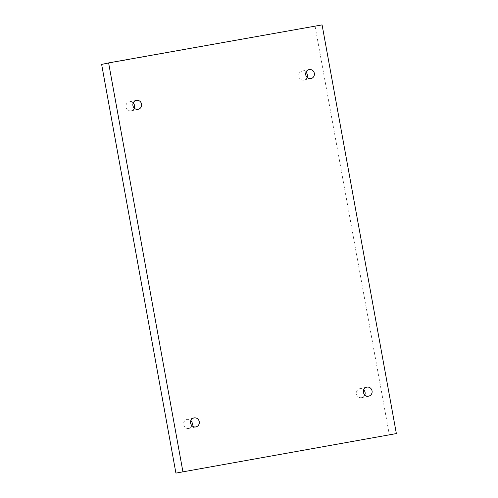 <?xml version="1.0" encoding="UTF-8"?>
<svg xmlns="http://www.w3.org/2000/svg" width="498" height="498" viewBox="0 0 498 498"><rect width="100%" height="100%" fill="white"/><g stroke="black" fill="none" stroke-linecap="round" stroke-linejoin="round"><path stroke-width="0.37" stroke-dasharray="2.49 1.87" d="M101.642 64.423L322.088 24.9M315.116 26.419L389.386 435.096M134.298 108.172A4.588 4.37 -102.3 0 1 125.963 107.201A4.588 4.37 -102.3 0 1 133.171 103.005M192.016 425.759A4.588 4.37 -102.3 0 1 183.681 424.782A4.588 4.37 -102.3 0 1 190.89 420.592M364.829 394.995A4.588 4.37 -102.3 0 1 356.493 394.018A4.588 4.37 -102.3 0 1 363.702 389.828M307.11 77.408A4.588 4.37 -102.3 0 1 298.775 76.437A4.588 4.37 -102.3 0 1 305.984 72.241M304.035 80.066L311.013 78.547M302.087 71.102L309.059 69.583M361.753 397.653L368.732 396.134M359.799 388.689L366.777 387.17M188.941 428.417L195.913 426.898M186.987 419.453L193.965 417.934M131.223 110.83L138.201 109.311M129.268 101.866L136.247 100.347"/><path stroke-width="0.75" d="M182.884 471.581L108.614 62.904L322.088 24.9L396.358 433.577L175.912 473.1L101.642 64.423L108.614 62.904M136.402 100.316A4.588 4.37 77.7 0 0 132.941 105.676A4.588 4.37 77.7 0 0 138.201 109.311A4.588 4.37 77.7 0 0 141.507 103.982A4.588 4.37 77.7 0 0 136.402 100.316M194.12 417.903A4.588 4.37 77.7 0 0 190.653 423.263A4.588 4.37 77.7 0 0 195.913 426.898A4.588 4.37 77.7 0 0 199.225 421.563A4.588 4.37 77.7 0 0 194.12 417.903M366.933 387.139A4.588 4.37 77.7 0 0 363.465 392.499A4.588 4.37 77.7 0 0 368.732 396.134A4.588 4.37 77.7 0 0 372.037 390.799A4.588 4.37 77.7 0 0 366.933 387.139M309.214 69.552A4.588 4.37 77.7 0 0 305.753 74.912A4.588 4.37 77.7 0 0 311.013 78.547A4.588 4.37 77.7 0 0 314.319 73.218A4.588 4.37 77.7 0 0 309.214 69.552M175.912 473.1L396.358 433.577M133.171 103.005A4.588 4.37 -102.3 0 1 134.298 108.172M190.89 420.592A4.588 4.37 -102.3 0 1 192.016 425.759M363.702 389.828A4.588 4.37 -102.3 0 1 364.829 394.995M305.984 72.241A4.588 4.37 -102.3 0 1 307.11 77.408"/></g></svg>
